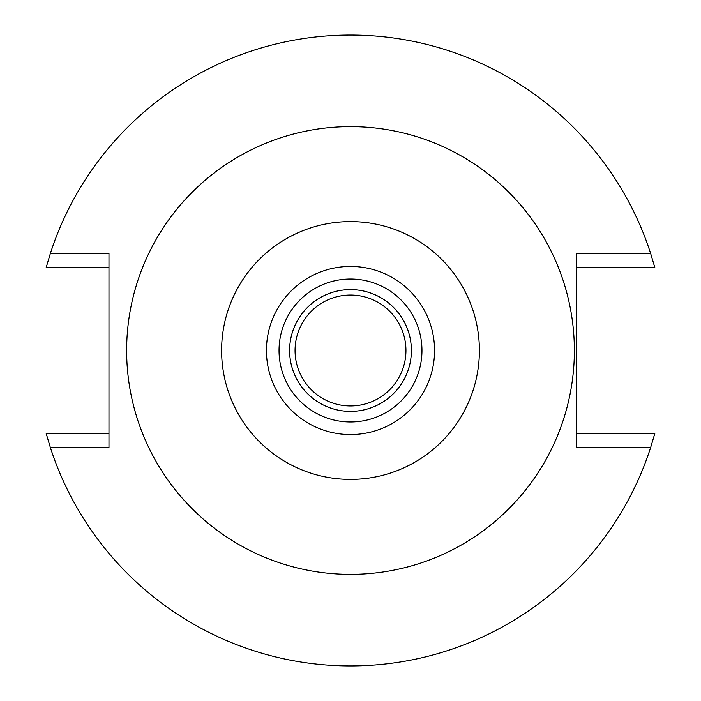 <?xml version="1.0" encoding="UTF-8"?>
<svg xmlns="http://www.w3.org/2000/svg" width="701" height="701" viewBox="0 0 701 701"><rect width="100%" height="100%" fill="white"/><g stroke="black" fill="none" stroke-linecap="round" stroke-linejoin="round"><path stroke-width="1.05" d="M350.5 479.396A128.896 128.896 0 0 1 221.604 350.5A128.896 128.896 0 0 1 350.5 221.604A128.896 128.896 0 0 1 479.396 350.5A128.896 128.896 0 0 1 350.5 479.396M350.5 434.567A84.067 84.067 0 0 0 434.567 350.5A84.067 84.067 0 0 0 350.5 266.433A84.067 84.067 0 0 0 266.433 350.5A84.067 84.067 0 0 0 350.5 434.567M350.5 574.364A223.864 223.864 0 0 1 126.636 350.5A223.864 223.864 0 0 1 350.5 126.636A223.864 223.864 0 0 1 574.364 350.5A223.864 223.864 0 0 1 350.5 574.364M576.581 253.359L576.581 447.641L650.616 447.641A315.45 315.45 0 0 1 50.384 447.641L108.97 447.641L108.97 253.359L50.384 253.359A315.45 315.45 0 0 1 650.616 253.359L576.581 253.359M650.616 253.359L654.822 267.458L576.581 267.458M50.384 253.359L46.178 267.458L108.97 267.458M108.97 433.542L46.178 433.542L50.384 447.641M650.616 447.641L654.822 433.542L576.581 433.542M350.5 295.051A55.449 55.449 0 0 0 295.051 350.5A55.449 55.449 0 0 0 350.5 405.949A55.449 55.449 0 0 0 405.949 350.5A55.449 55.449 0 0 0 350.5 295.051M350.5 289.609A60.891 60.891 0 0 0 289.609 350.5A60.891 60.891 0 0 0 350.5 411.391A60.891 60.891 0 0 0 411.391 350.5A60.891 60.891 0 0 0 350.5 289.609M350.5 421.967A71.467 71.467 0 0 0 421.967 350.5A71.467 71.467 0 0 0 350.5 279.033A71.467 71.467 0 0 0 279.033 350.5A71.467 71.467 0 0 0 350.5 421.967"/></g></svg>
